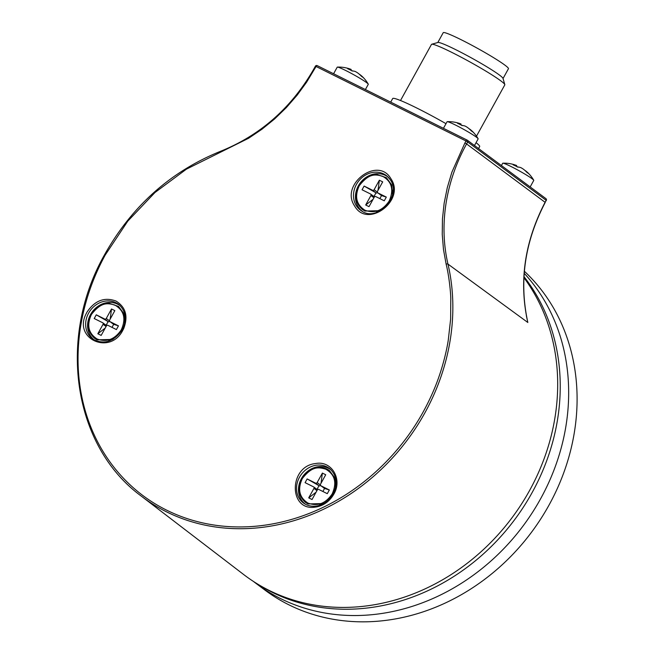 <?xml version="1.0" encoding="UTF-8"?>
<svg xmlns="http://www.w3.org/2000/svg" width="654" height="654" viewBox="0 0 654 654"><rect width="100%" height="100%" fill="white"/><g stroke="black" fill="none" stroke-linecap="round" stroke-linejoin="round"><path stroke-width="0.98" d="M256.777 583.54A205.806 178.951 -53.3 0 0 532.143 492.544A205.806 178.951 -53.3 0 0 523.985 276.65M524.214 273.298A205.806 178.951 126.7 0 1 540.572 498.83A205.806 178.951 126.7 0 1 256.564 583.826A205.806 178.951 126.7 0 1 253.433 581.431M256.564 583.826L264.993 590.121A205.806 178.951 -53.3 0 0 549 505.125A205.806 178.951 -53.3 0 0 524.377 271.271M476.488 136.171L504.798 84.881A41.872 3.237 -151.1 0 0 504.806 84.595L502.991 78.374A37.262 2.878 -151.1 0 0 499.493 75.087A37.262 2.878 -151.1 0 0 455.617 49.606A37.262 2.878 -151.1 0 0 437.951 42.469L431.714 44.251A41.872 3.237 -151.1 0 0 431.485 44.407L400.51 100.52M504.806 84.595A41.872 3.237 -151.1 0 0 500.874 80.908A41.872 3.237 -151.1 0 0 451.571 52.271A41.872 3.237 -151.1 0 0 431.714 44.251M476.063 142.662A49.679 3.842 28.9 0 1 479.66 146.57L478.565 148.556M437.804 42.51L443.216 32.7A37.262 2.878 -151.1 0 1 468.934 43.712A37.262 2.878 -151.1 0 1 504.962 65.179A37.262 2.878 28.9 0 1 508.452 68.711L503.04 78.529M390.708 102.13L392.678 98.55A49.679 3.842 28.9 0 1 446.003 123.68M121.104 330.115C114.54 339.524 106.528 342.483 97.078 338.968C88.494 333.442 86.573 325.365 91.307 314.729L91.568 314.272C100.847 302.573 106.684 302.671 114.826 305.058C124.031 310.372 126.206 318.572 121.366 329.657L121.104 330.115M96.269 314.819L104.754 319.038L108.294 321.678L96.269 314.819L94.217 318.539L102.703 322.757A1.21 1.046 126.7 0 1 103.062 324.278L97.83 333.753L105.196 328.104M110.158 319.111L111.515 308.974L106.283 318.457A1.21 1.046 126.7 0 1 104.754 319.038M111.515 308.974L114.842 310.634L109.708 319.92A1.422 1.234 126.7 0 0 109.97 321.613L113.51 324.253A1.422 1.234 -53.3 0 0 113.673 324.351L118.456 325.847L116.404 329.567L107.918 325.349A1.21 1.046 126.7 0 0 106.398 325.929L101.166 335.412L97.83 333.753M112.006 327.376L113.673 324.351L110.134 321.711A1.422 1.234 126.7 0 1 109.97 321.613M110.134 321.711L118.456 325.847M108.294 321.678A1.21 1.046 -53.3 0 0 109.684 321.294M108.123 321.596L106.095 325.267M388.958 201.35C382.386 210.768 374.374 213.719 364.924 210.212C356.348 204.686 354.427 196.601 359.16 185.973L359.414 185.515C368.692 173.817 374.529 173.915 382.68 176.302C391.877 181.616 394.051 189.815 389.212 200.901L388.958 201.35M364.114 186.063L372.608 190.281L376.14 192.922L364.114 186.063L362.063 189.783L370.556 194.001A1.21 1.046 126.7 0 1 370.916 195.521L365.684 204.996L373.042 199.347M378.004 190.355L379.361 180.218L374.129 189.693A1.21 1.046 126.7 0 1 372.608 190.281M379.361 180.218L382.688 181.869L377.562 191.164A1.422 1.234 126.7 0 0 377.824 192.856L381.356 195.489A1.422 1.234 -53.3 0 0 381.519 195.595L386.31 197.091L384.258 200.803L375.772 196.592A1.21 1.046 126.7 0 0 374.243 197.173L369.011 206.648L365.684 204.996M379.851 198.62L381.519 195.595L377.987 192.955A1.422 1.234 126.7 0 1 377.824 192.856M377.987 192.955L386.31 197.091M376.14 192.922A1.21 1.046 -53.3 0 0 377.538 192.529M375.976 192.84L373.949 196.511M365.398 89.557L368.284 84.325A17.74 1.373 -151.1 0 0 368.243 84.104A17.74 1.373 -151.1 0 0 345.729 70.509A17.74 1.373 -151.1 0 0 337.431 67.1A17.74 1.373 -151.1 0 0 337.219 67.182L333.589 73.755M359.389 74.294L359.414 74.245A34.049 29.602 126.7 0 1 363.436 77.687A34.049 29.602 126.7 0 1 363.853 78.145A28.58 10.325 173.7 0 0 361.613 76.469A34.049 29.602 -53.3 0 0 357.166 72.569L355.49 71.597A34.049 16.612 116.4 0 0 352.138 70.967A28.58 17.037 -129.1 0 0 347.699 68.76A34.049 16.612 -63.6 0 1 350.904 69.332A34.049 16.612 -63.6 0 1 351.051 69.398L350.503 69.259M351.37 70.526A34.049 29.602 126.7 0 1 352.751 70.943L352.727 70.984M331.987 494.22C325.414 503.637 317.403 506.588 307.952 503.081C299.377 497.555 297.456 489.47 302.189 478.842L302.442 478.385C311.721 466.686 317.558 466.784 325.708 469.171C334.905 474.485 337.08 482.685 332.24 493.77L331.987 494.22M307.143 478.932L315.629 483.151L319.168 485.791L307.143 478.932L305.091 482.652L313.577 486.87A1.21 1.046 126.7 0 1 313.945 488.391L308.713 497.866L316.07 492.217M321.032 483.224L322.389 473.087L317.157 482.562A1.21 1.046 126.7 0 1 315.629 483.151M322.389 473.087L325.717 474.739L320.591 484.034A1.422 1.234 126.7 0 0 320.844 485.726L324.384 488.358A1.422 1.234 -53.3 0 0 324.548 488.464L329.338 489.96L327.286 493.672L318.792 489.462A1.21 1.046 126.7 0 0 317.272 490.042L312.04 499.517L308.713 497.866M322.88 491.489L324.548 488.464L321.016 485.824A1.422 1.234 126.7 0 1 320.844 485.726M321.016 485.824L329.338 489.96M319.168 485.791A1.21 1.046 -53.3 0 0 320.558 485.399M319.005 485.709L316.969 489.38M474.485 145.515L478.131 138.901A17.74 1.373 -151.1 0 0 478.09 138.681A17.74 1.373 -151.1 0 0 455.576 125.086A17.74 1.373 -151.1 0 0 447.279 121.669A17.74 1.373 -151.1 0 0 447.066 121.75L443.437 128.331M469.237 128.863L469.261 128.822A34.049 29.602 126.7 0 1 473.283 132.263A34.049 29.602 126.7 0 1 473.709 132.713A28.58 10.325 173.7 0 0 471.46 131.037A34.049 29.602 -53.3 0 0 467.013 127.146L465.346 126.173A34.049 16.612 116.4 0 0 461.994 125.543A28.58 17.037 -129.1 0 0 457.555 123.336A34.049 16.612 -63.6 0 1 460.751 123.908A34.049 16.612 -63.6 0 1 460.906 123.966L460.359 123.835M461.225 125.094A34.049 29.602 126.7 0 1 462.607 125.511L462.582 125.56M105.212 255.052L127.759 221.166L154.965 192.521L186.439 169.141L248.569 138.272L261.952 129.239L274.574 118.979L286.329 107.608L297.096 95.222L306.595 82.216L316.054 66.487L466.008 140.986A1.422 0.695 -63.6 0 1 467.201 140.128A1.422 0.695 -63.6 0 1 467.25 140.16A1.422 1.226 126.6 0 1 467.675 141.951L466.008 140.978L464.912 142.964L451.906 172.133L447.311 187.575L444.148 203.222L442.456 218.902L442.243 234.484L443.477 249.509L446.134 264.151C448.808 274.729 450.516 289.943 450.794 298.289L450.631 319.144L448.26 340.227C446.878 349.261 443.665 363.199 439.038 376.459C435.262 387.503 430.185 398.948 423.8 410.81A203.067 176.564 126.7 0 1 167.547 510.611A203.067 176.564 126.7 0 1 105.212 255.052M316.724 506.899C324.073 505.346 329.763 501.111 333.802 494.195C342.614 479.635 332.06 460.947 316.413 463.392L314.893 463.612C288.561 467.054 288.872 511.379 315.203 507.12L316.724 506.899M86.189 313.675C72.847 338.927 110.264 355.645 122.927 330.082L123.68 328.619C128.356 316.373 125.805 307.184 116.02 301.053C104.436 296.818 94.74 300.538 86.941 312.203L86.189 313.675M330.989 469.834A21.435 18.639 -53.3 0 0 328.48 468.289A21.435 18.639 -53.3 0 0 301.388 478.679A21.435 18.639 -53.3 0 0 305.344 504.193M387.969 176.964A21.435 18.639 -53.3 0 0 385.451 175.419A21.435 18.639 -53.3 0 0 358.367 185.81A21.435 18.639 -53.3 0 0 362.316 211.324M120.115 305.729A21.435 18.639 -53.3 0 0 117.606 304.184A21.435 18.639 -53.3 0 0 90.514 314.566A21.435 18.639 -53.3 0 0 94.47 340.088M526.396 315.857L527.827 322.479L447.965 264.085A204.489 177.798 126.7 0 1 425.476 411.767A204.489 177.798 126.7 0 1 424.928 412.764A204.489 177.798 126.7 0 1 141.215 496.059L243.623 574.498A206.084 179.188 -53.3 0 0 529.552 490.549A206.084 179.188 126.7 0 0 523.928 277.705M446.134 264.151A1.422 0.564 166.9 0 1 447.965 264.085A165.258 143.692 126.7 0 1 466.58 143.937L545.084 202.307C524.5 241.964 518.745 282.029 527.827 322.479M354.95 206.558C367.94 228.377 405.055 200.77 391.386 179.458L390.618 178.215C377.62 156.396 340.513 184.003 354.182 205.315L354.95 206.558M546.245 200.418L545.084 202.307L546.155 200.304A1.422 1.226 -53.4 0 0 545.763 198.53M530.165 186.921L533.754 180.422A17.74 1.373 -151.1 0 0 533.713 180.202A17.74 1.373 -151.1 0 0 511.199 166.607A17.74 1.373 -151.1 0 0 502.901 163.189A17.74 1.373 -151.1 0 0 502.689 163.271L501.43 165.552M524.86 170.383L524.884 170.342A34.049 29.602 126.7 0 1 528.906 173.784A34.049 29.602 126.7 0 1 529.323 174.234A28.58 10.325 173.7 0 0 527.083 172.558A34.049 29.602 -53.3 0 0 522.636 168.658L520.96 167.694A34.049 16.612 116.4 0 0 517.608 167.056A28.58 17.037 -129.1 0 0 513.169 164.857A34.049 16.612 -63.6 0 1 516.374 165.429A34.049 16.612 -63.6 0 1 516.521 165.487L515.973 165.356M516.84 166.615A34.049 29.602 126.7 0 1 518.221 167.032L518.197 167.081M113.453 339.009A19.726 17.151 126.7 0 1 108.67 340.873M124.906 319.127A19.726 17.151 126.7 0 1 124.481 324.237M106.071 326.518L103.062 324.278M106.283 318.457L109.537 320.885M381.307 210.245A19.726 17.151 126.7 0 1 376.524 212.109M392.76 190.363A19.726 17.151 126.7 0 1 392.326 195.481M373.916 197.761L370.916 195.521M374.129 189.693L377.391 192.129M351.051 69.398L350.65 70.133M324.327 503.114A19.726 17.151 126.7 0 1 319.553 504.978M335.788 483.232A19.726 17.151 126.7 0 1 335.355 488.35M316.945 490.631L313.945 488.391M317.157 482.562L320.411 484.998M460.906 123.966L460.498 124.701M93.506 339.516A21.598 18.778 126.7 0 1 87.889 314.541A21.598 18.778 126.7 0 1 88.592 313.16A21.598 18.778 126.7 0 1 115.881 302.696A21.598 18.778 126.7 0 1 119.298 304.968C125.601 311.067 126.819 318.89 122.952 328.431L122.249 329.82C114.033 341.56 104.452 344.789 93.506 339.516M299.467 477.273A21.598 18.778 126.7 0 1 315.498 465.346A21.598 18.778 126.7 0 1 326.755 466.809A21.598 18.778 126.7 0 1 330.172 469.073C336.835 475.662 337.824 483.944 333.123 493.925C329.281 500.482 323.91 504.479 317.026 505.926C312.301 506.727 308.091 505.959 304.38 503.629A21.598 18.778 126.7 0 1 299.467 477.273M387.143 176.204L389.997 179.425C402.562 195.317 377.154 222.851 361.351 210.76A21.598 18.778 126.7 0 1 356.594 206.092A21.598 18.778 126.7 0 1 356.438 184.403A21.598 18.778 126.7 0 1 383.734 173.939A21.598 18.778 126.7 0 1 387.143 176.204A21.598 18.778 126.7 0 1 389.964 179.351M220.651 152.137A1.422 0.409 -111.2 0 1 220.7 151.229C171.103 171.266 132.558 205.454 105.073 253.793L104.526 254.79C56.996 338.47 73.338 446.42 141.215 496.059M467.144 140.111L317.296 65.67A1.422 0.695 116.4 0 0 317.247 65.637L467.201 140.128A1.422 1.422 0 0 1 467.414 140.267L545.894 198.612A1.422 1.422 0 0 1 546.303 200.426L467.675 141.951L466.58 143.937L464.912 142.964M314.958 68.474L314.28 68.204C292.019 107.346 260.823 135.018 220.7 151.229M315.375 66.218A1.422 1.422 0 0 1 317.247 65.637A1.422 0.695 116.4 0 0 316.054 66.487L315.375 66.218L314.28 68.204M317.206 505.975A21.598 18.778 126.7 0 1 304.38 503.629M516.521 165.487L516.12 166.222M124.677 323.444L123.917 313.757L118.537 306.432L109.234 303.333C105.482 302.614 95.19 306.424 91.233 314.124C86.41 323.959 87.562 332.036 94.691 338.38L97.037 339.818L112.75 339.418M102.841 322.839L106.381 325.479M392.523 194.679L391.771 185L386.391 177.675L377.088 174.569C373.328 173.85 363.044 177.659 359.087 185.368C354.255 195.194 355.408 203.28 362.545 209.615L364.891 211.054L380.595 210.662M370.695 194.083L374.227 196.723M368.243 84.104A34.163 34.163 0 0 0 363.436 77.687M350.904 69.332A34.163 34.163 0 0 0 337.431 67.1M351.214 69.471L350.806 70.215M335.551 487.549L334.791 477.87L329.42 470.545C325.3 467.577 320.566 466.752 315.22 468.051C309.653 469.613 305.287 473.014 302.107 478.238C297.284 488.064 298.437 496.149 305.573 502.485L307.92 503.932L323.624 503.531M313.724 486.952L317.255 489.593M478.09 138.681A34.163 34.163 0 0 0 473.283 132.263M460.751 123.908A34.163 34.163 0 0 0 447.279 121.669M461.07 124.047L460.661 124.791M545.232 202.421C525.252 240.819 519.227 279.732 527.157 319.168M533.713 180.202A34.163 34.163 0 0 0 528.906 173.784M516.374 165.429A34.163 34.163 0 0 0 502.901 163.189M516.685 165.568L516.276 166.304"/></g></svg>
